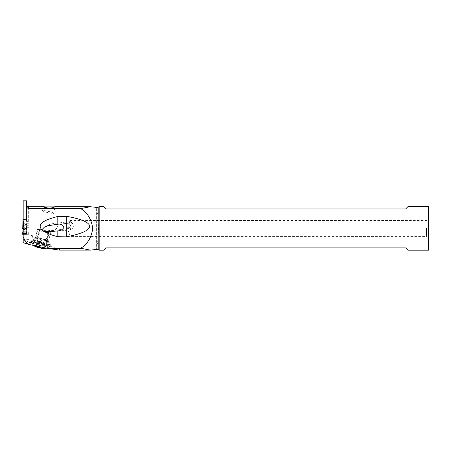 <?xml version="1.0" encoding="UTF-8"?>
<svg xmlns="http://www.w3.org/2000/svg" width="451" height="451" viewBox="0 0 451 451"><rect width="100%" height="100%" fill="white"/><g stroke="black" fill="none" stroke-linecap="round" stroke-linejoin="round"><path stroke-width="0.34" stroke-dasharray="2.25 1.69" d="M23.176 218.938L26.66 218.983L26.66 224.547L23.176 224.592M26.66 224.547L26.66 234.683L26.716 229.204L26.66 231.188L23.007 231.188L23.007 234.683L23.007 231.188M26.66 229.92L26.66 218.983M23.176 234.683L26.66 234.683L26.66 233.866M23.007 228.274L23.007 229.92M23.007 233.866L23.007 230.63M23.463 224.604L23.655 228.685L23.007 230.681M23.463 229.035L23.176 229.734M26.66 234.272L27.116 234.21L26.62 230.309L25.944 228.651L26.66 234.272L23.176 234.272L27.116 234.21L26.936 233.714A18.948 2.311 180 0 1 26.716 233.494L22.95 233.494A18.948 2.311 180 0 1 22.73 233.714L23.007 232.22M26.66 230.681L27.116 234.21L26.66 232.22M26.011 228.685L26.626 230.365M25.944 228.651L23.655 228.685M26.936 228.984L27.116 228.488L26.66 228.426L22.55 228.488L26.66 228.426L27.116 228.488L26.936 228.984A18.948 2.311 180 0 0 26.716 229.204A18.948 2.311 180 0 1 26.936 228.984L26.66 228.274M26.66 225.117L27.116 228.482L26.011 223.008L26.632 224.795M23.007 225.01L23.723 222.974L23.007 228.426M26.66 228.426L26.011 223.008M25.944 222.974L23.723 222.974M23.046 224.716L23.007 225.004M23.035 224.778L23.655 223.008M23.035 224.795L23.007 225.117M26.491 200.83L26.491 221.266L28.887 221.492L28.887 224.153L23.176 224.153L23.176 200.83M26.491 219.282L23.176 219.282M23.176 219.53L26.491 219.53M23.176 242.7L23.176 224.153M26.524 231.758L23.176 231.758L26.541 231.769L26.491 233.049L23.176 233.049M28.312 231.944L26.491 231.803L26.491 233.793C26.462 234.509 27.071 234.965 28.312 235.163L28.312 231.944L28.887 231.944L28.887 234.294L23.176 234.294M28.312 235.163L31.621 235.163L32.816 235.952L35.325 242.458C54.357 247.424 62.418 249.978 59.521 250.113M28.887 231.944L28.887 221.492M45.901 227.225L47.62 225.224L50.264 224.062L53.359 223.673L56.279 224.474L56.956 225.094L57.446 226.701L56.33 228.809L54.791 229.852L51.859 230.641L48.905 230.45L47.186 229.773L45.94 228.426L45.901 227.225M28.887 224.153L28.887 234.294M28.887 223.279L23.176 223.279M23.176 225.269L28.887 225.269M28.887 227.31L23.176 227.31M26.491 233.049L26.491 233.793M35.325 242.458L29.298 241.939L23.176 240.152M47.569 248.151A11.258 1.336 -166.9 0 1 32.128 244.425L31.705 244.267A11.258 1.336 -166.9 0 1 29.304 242.666A11.258 1.336 -166.9 0 1 33.222 242.683L33.735 242.745A11.258 1.336 -166.9 0 1 49.176 246.471L49.599 246.635A11.258 1.336 -166.9 0 1 52.062 247.971A11.258 1.336 -166.9 0 1 48.082 248.219L47.569 248.151L45.822 241.24A6.28 0.744 -166.9 0 1 37.213 239.16L36.79 238.996A6.28 0.744 -166.9 0 1 35.403 238.173A6.28 0.744 -166.9 0 1 35.449 238.111A6.28 0.744 -166.9 0 1 37.636 238.117L35.973 239.836L32.337 240.654L31.012 241.42L30.905 242.255L33.876 245.53M26.491 221.266L26.491 205.414M96.615 208.041L98.205 218.932L98.549 228.426L98.205 237.919L96.615 248.817L96.615 208.041L95.031 207.11L95.031 249.741L96.615 248.817M99.164 250.17L99.164 206.682M428.45 206.682L428.45 250.17M407.901 250.17L405.624 247.892L105.991 247.892L103.707 250.17M407.901 206.682L405.624 208.965L105.991 208.965L103.707 206.682M428.45 228.426L428.45 237.559L428.45 228.426M426.471 228.426L426.471 236.42L426.471 228.426M72.385 228.426L69.685 229.993L68.738 228.426C68.738 225.483 69.268 223.707 70.339 223.104L70.97 223.087C74.438 223.724 74.911 225.506 72.385 228.426M55.603 224.361L70.339 223.104L70.339 221.576C72.03 222.292 72.053 223.634 70.395 225.607L70.339 229.655M53.297 231.431L69.685 229.993M70.339 225.692L69.307 228.426L68.755 228.426C67.983 227.71 68.033 226.357 68.907 224.378C69.646 222.151 70.125 221.215 70.339 221.576L51.854 223.747M49.599 246.635L47.186 240.422A6.28 0.744 -166.9 0 1 48.556 241.167A6.28 0.744 -166.9 0 1 48.573 241.246A6.28 0.744 -166.9 0 1 46.34 241.302L45.822 241.24L47.829 232.626L48.342 232.693A6.28 0.744 13.1 0 0 50.574 232.637A6.28 0.744 13.1 0 0 49.187 231.808L48.764 231.651A6.28 0.744 13.1 0 0 40.156 229.57L39.637 229.503A6.28 0.744 13.1 0 0 37.405 229.565A6.28 0.744 13.1 0 0 38.792 230.388L39.214 230.551A6.28 0.744 13.1 0 0 47.829 232.626M49.187 231.808L47.186 240.422L46.757 240.259L49.176 246.471M50.354 245.919A9.933 1.178 -166.9 0 1 40.415 244.82A9.933 1.178 -166.9 0 1 31.012 241.42L42.298 242.847A9.933 1.178 -166.9 0 1 50.315 245.767A9.933 1.178 -166.9 0 1 50.354 245.919L50.202 246.579C51.132 245.237 30.617 240.462 30.854 242.08C29.924 243.427 50.439 248.202 50.202 246.579L46.543 248.185M35.973 239.836L42.298 242.847M36.492 239.898L38.149 238.179A6.28 0.744 -166.9 0 1 46.757 240.259L48.753 231.69M31.012 241.42L29.304 242.666M38.076 229.672A5.705 0.676 -166.9 0 1 43.792 230.303A5.705 0.676 -166.9 0 1 49.198 232.259A5.705 0.676 -166.9 0 1 43.482 231.622A5.705 0.676 -166.9 0 1 38.076 229.672L36.181 237.835A5.705 0.676 13.1 0 0 41.582 239.785A5.705 0.676 13.1 0 0 47.299 240.422L49.198 232.259M40.156 229.57L38.149 238.179L37.636 238.117L39.637 229.503M44.711 248.625L44.948 248.501C45.444 247.791 34.592 245.265 34.721 246.122L34.885 246.336M36.018 246.201L40.652 247.024L43.747 247.994L42.941 248.033L43.651 248.428L35.922 246.629L36.728 246.59L36.018 246.201L37.061 241.736L40.979 242.379L41.131 241.742M42.839 247.695L43.927 243.021L40.979 242.379M36.227 246.314L37.061 241.736M37.309 241.64C38.093 241.471 38.07 241.573 37.241 241.945C38.07 241.573 38.093 241.471 37.309 241.64C38.093 241.471 38.07 241.573 37.241 241.945L35.922 246.629M36.83 246.928L37.918 242.255L36.959 242.164M37.918 242.255C39.113 242.052 39.846 242.277 40.105 242.926L40.742 243.41L41.526 243.258C42.044 242.79 42.8 242.909 43.786 243.619L44.688 243.963L43.651 248.428M43.443 248.309L44.688 243.963M44.531 243.641C43.95 242.942 43.978 242.841 44.604 243.337C43.978 242.841 43.95 242.942 44.531 243.641C43.95 242.942 43.978 242.841 44.604 243.337L43.747 247.994M43.927 243.021L44.784 243.534M44.519 210.64A5.705 0.676 -166.9 0 1 50.495 211.925A5.705 0.676 -166.9 0 1 53.613 213.278A5.705 0.676 -166.9 0 1 51.583 213.334A5.705 0.676 -166.9 0 1 45.607 212.049A5.705 0.676 -166.9 0 1 42.49 210.696A5.705 0.676 -166.9 0 1 44.519 210.64M26.66 234.683L26.66 231.188M22.95 233.494L26.716 233.494M23.176 232.925L23.723 228.651M26.203 229.035L26.203 224.604M23.001 229.559L26.665 229.559M26.716 229.204L22.95 229.204M26.203 218.927L26.203 223.358M23.463 223.358L23.463 218.927M27.342 231.91L23.176 231.91M28.312 221.492L28.312 206.738M23.176 232.761L26.491 232.761M31.621 235.163L29.298 241.939M96.965 247.582L96.965 249.403M96.965 207.454L96.965 209.275M98.205 218.932L98.205 207.24M98.205 249.617L98.205 237.919M30.685 242.181L32.816 235.952M31.705 244.267L36.79 238.996L38.792 230.388M39.214 230.551L37.213 239.16L32.128 244.425M48.342 232.693L46.34 241.302L48.082 248.219M33.735 242.745L34.716 241.73M34.197 241.668L33.222 242.683M35.674 238.54A6.043 0.716 -166.9 0 1 35.736 238.466A6.043 0.716 -166.9 0 1 41.718 239.21A6.043 0.716 -166.9 0 1 47.417 241.184A6.043 0.716 -166.9 0 1 47.44 241.274A6.043 0.716 -166.9 0 1 41.396 240.608A6.043 0.716 -166.9 0 1 35.674 238.54M50.315 245.767L47.299 240.422A5.705 0.676 13.1 0 0 41.892 238.466A5.705 0.676 13.1 0 0 36.181 237.835L31.474 241.076M36.971 246.331L38.053 241.657M39.231 246.697L40.314 242.024M40.652 247.024L41.734 242.35M36.153 246.618L37.241 241.945M39.017 247.599L40.105 242.926M40.438 247.926L41.526 243.258M42.698 248.292L43.786 243.619M43.516 248.005L44.604 243.337M26.705 233.483L22.962 233.483M28.887 218.814L23.176 218.814M28.887 239.628L23.176 239.628M428.45 237.559L426.471 236.42L70.339 236.42L67.43 228.426L70.339 220.438L426.471 220.438L428.45 219.299M69.088 228.516L52.147 230.613M48.556 241.167L52.062 247.971M35.449 238.111L31.22 241.246M35.403 238.173L37.405 229.565M48.573 241.246L50.574 232.637M44.367 243.145A8.93 8.93 0 0 0 37.608 241.573M37.89 241.589L36.728 246.59M44.108 243.033L42.941 248.033M53.613 213.278L55.107 206.851M42.49 210.696L43.392 206.823"/><path stroke-width="0.68" d="M23.176 224.592L23.176 218.938M23.176 234.683L23.007 234.272L23.007 234.683M23.007 218.983L22.73 228.984A18.948 2.311 180 0 1 22.95 229.204L23.001 229.559L22.95 229.204A18.948 2.311 180 0 0 22.73 228.984L22.55 228.488L23.007 228.426L22.55 228.488L22.73 228.984M23.007 230.63L23.007 224.547M23.176 229.734L23.046 230.337M23.176 229.875L22.55 234.21L23.176 234.272L23.176 232.925M23.007 229.92L23.001 229.559L23.007 229.92M25.03 240.389L23.176 239.825L23.176 242.7L29.456 244.589L46.927 248.264L80.695 248.264L90.363 250.13L96.965 249.403L96.965 207.454L90.363 206.727L80.695 208.593L28.312 208.593C26.88 207.685 26.271 206.62 26.491 205.414L26.491 200.83L23.176 200.83L23.176 236.961L25.03 240.389C25.966 242.26 27.438 243.664 29.456 244.589M23.176 239.825L23.176 236.961M90.363 250.113L59.521 250.113L46.927 248.264M45.399 206.874L43.51 206.755L43.989 207.223L48.482 208.12L52.22 207.843L55.107 206.851L45.399 206.874M80.695 208.593C87.539 212.765 91.536 219.378 92.686 228.426C91.536 237.48 87.539 244.092 80.695 248.264M57.813 236.674L66.274 236.876C84.613 233.274 89.512 229.401 89.676 226.34C89.45 223.284 84.562 219.552 66.274 216.271L57.813 216.452L57.813 224.243C60.829 223.73 62.881 224.728 63.974 227.242C62.661 229.587 60.603 230.794 57.813 230.867L50.777 231.605L43.764 231.216C48.156 233.765 52.84 235.585 57.813 236.674L57.813 230.867M43.764 231.216L41.898 229.734C37.895 225.404 39.987 220.967 57.813 216.452M99.164 206.682L99.164 250.17L103.707 250.17L105.991 247.892L405.624 247.892L407.901 250.17L428.45 250.17L428.45 206.682L407.901 206.682L405.624 208.965L105.991 208.965L103.707 206.682L99.164 206.682L98.205 207.24L98.205 249.617L96.965 249.403M41.898 229.734L44.395 227.157L47.868 225.754L57.813 224.243M66.274 236.876L66.274 216.271M34.721 246.122C34.225 246.832 45.077 249.358 44.948 248.501M23.046 230.309L22.55 234.21L23.007 234.272M23.046 224.716L23.007 225.01M43.747 206.738L28.312 206.738L28.312 208.593M54.684 206.738L90.363 206.738M28.312 206.738C27.799 206.231 27.793 207.832 26.491 204.912M98.205 207.24L96.965 207.454M98.205 249.617L99.164 250.17M55.603 224.361L55.27 224.389M34.862 246.325L33.876 245.53M44.734 248.619L46.543 248.185"/></g></svg>
